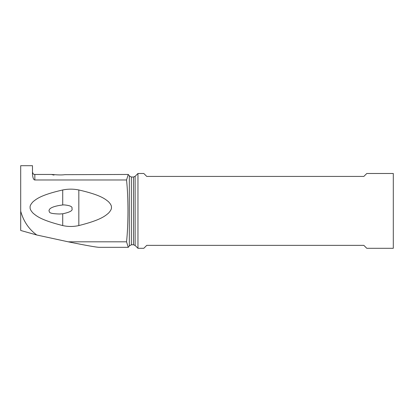 <?xml version="1.0" encoding="UTF-8"?>
<svg xmlns="http://www.w3.org/2000/svg" width="414" height="414" viewBox="0 0 414 414"><rect width="100%" height="100%" fill="white"/><g stroke="black" fill="none" stroke-linecap="round" stroke-linejoin="round"><path stroke-width="0.62" d="M128.319 247.329L99.262 247.329C96.446 247.287 86.096 245.45 68.212 241.823L36.748 234.992L20.7 230.469L20.7 165.698L32.483 165.698L32.483 174.273C33.006 180.178 34.709 180.007 34.838 179.971L34.838 174.46C34.051 173.906 33.694 175.458 32.483 172.105M36.748 234.992C28.871 229.237 23.52 221.319 20.7 211.238M68.212 241.823L126.544 241.823C127.465 233.077 127.942 222.768 127.973 210.897C127.942 199.02 127.465 188.717 126.544 179.971L34.838 179.971M78.831 225.573C73.459 226.768 68.087 226.768 62.716 225.573C40.065 219.881 36.256 215.694 33.104 213.2C30.905 210.845 29.911 208.946 30.118 207.507C29.834 206.001 30.838 204.05 33.13 201.649C36.287 199.217 40.199 195.134 62.716 189.969C68.087 188.882 73.459 188.882 78.831 189.969C101.378 195.144 105.249 199.217 108.416 201.654C110.626 203.947 111.63 205.825 111.428 207.274C111.718 208.77 110.724 210.742 108.447 213.194C105.301 215.689 101.492 219.875 78.831 225.573L78.831 189.969M126.544 179.971L128.252 174.485L129.323 175.846L129.323 245.947L128.252 247.308L126.544 241.823M128.319 174.46L64.884 174.661C58.348 175.65 47.149 173.528 53.975 175.091M137.96 173.487L137.96 248.302L143.818 248.302L146.763 245.357L363.844 245.357L366.788 248.302L393.3 248.302L393.3 173.487L366.788 173.487L363.844 176.431L146.763 176.431L143.818 173.487L137.96 173.487L135.114 176.333L135.114 245.461L137.96 248.302M62.716 189.969L62.716 204.956L64.035 204.894C70.101 205.442 72.729 206.679 71.922 208.594C73.066 210.514 69.997 212.247 62.716 213.784L62.716 225.573M62.674 204.956L62.716 204.956C48.024 206.814 49.271 210.359 48.955 210.886C50.089 211.637 46.823 213.655 59.512 214.002L62.716 213.784M129.323 175.846L131.367 177.021L131.367 244.767L129.323 245.947M131.367 177.021L133.448 177.021L133.448 244.767L135.114 245.461M34.838 174.46L52.143 174.46M131.367 244.767L133.448 244.767M135.114 176.333L133.448 177.021"/></g></svg>
